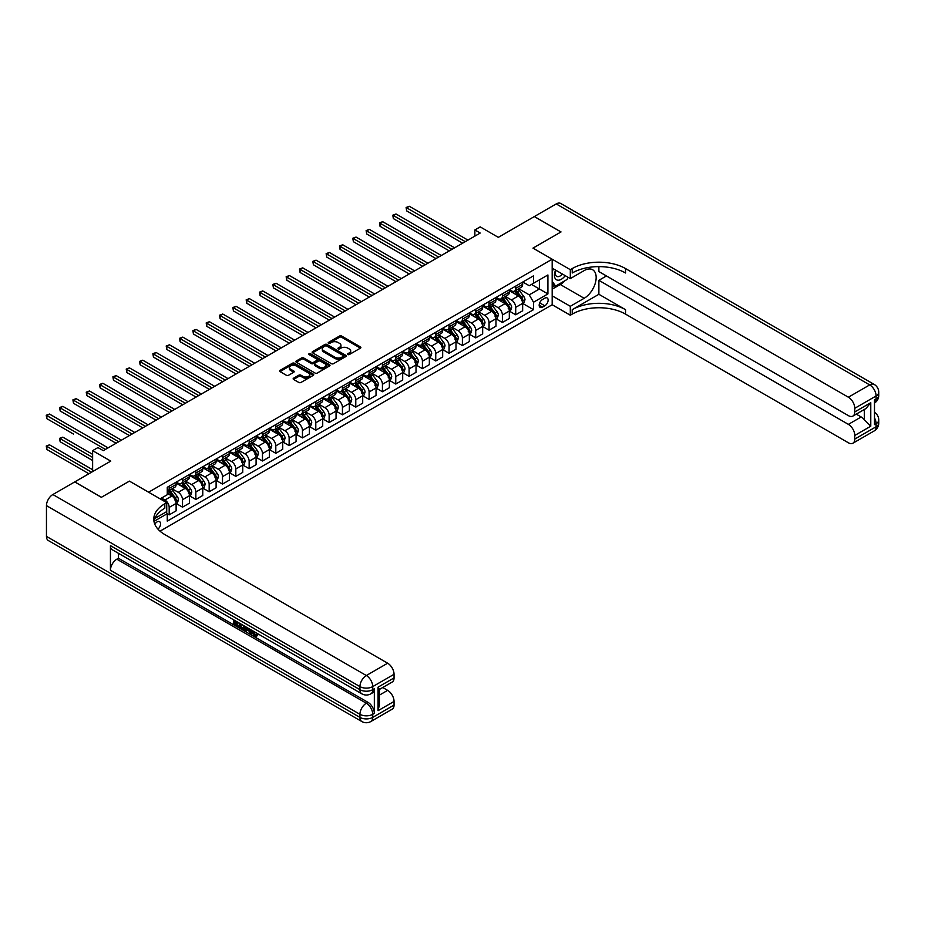 <?xml version="1.0" encoding="UTF-8"?>
<svg xmlns="http://www.w3.org/2000/svg" width="925" height="925" viewBox="0 0 925 925"><rect width="100%" height="100%" fill="white"/><g stroke="black" fill="none" stroke-linecap="round" stroke-linejoin="round"><path stroke-width="1.39" d="M347.869 354.541A1.041 0.601 0 0 0 349.326 354.541L360.449 348.124A1.48 0.856 0 0 0 360.889 347.522A1.48 0.856 0 0 0 360.449 346.921L341.614 336.041A1.48 0.856 0 0 0 339.521 336.041L328.398 342.458A1.041 0.601 0 0 0 329.867 343.302L331.3 342.47A4.741 2.729 0 0 1 337.995 342.47L339.567 343.383A4.741 2.729 0 0 1 340.955 345.314A4.741 2.729 0 0 1 339.567 347.245L338.134 348.078A1.041 0.601 0 0 0 339.591 348.922L341.036 348.089A4.741 2.729 0 0 1 347.731 348.089L349.303 349.002A4.741 2.729 0 0 1 350.691 350.933A4.741 2.729 0 0 1 349.303 352.864L347.869 353.697A1.041 0.601 0 0 0 347.869 354.541L347.869 353.697M157.978 529.146A4.822 2.787 120 0 0 160.43 524.961A4.822 2.787 120 0 0 159.551 521.631A4.822 2.787 120 0 0 157.134 521.873A4.822 2.787 120 0 0 154.822 524.255M293.572 378.209A1.48 0.856 0 0 0 293.144 378.822A1.48 0.856 0 0 0 293.572 379.423L298.856 382.476A1.48 0.856 0 0 0 300.949 382.476L313.297 375.342A1.48 0.856 0 0 0 313.737 374.741A1.48 0.856 0 0 0 313.297 374.139L294.462 363.259A1.48 0.856 0 0 0 292.369 363.259L280.021 370.393A1.48 0.856 0 0 0 279.581 370.994A1.48 0.856 0 0 0 280.021 371.596L286.403 375.284A1.48 0.856 0 0 0 288.496 375.284L293.78 372.232A1.48 0.856 0 0 0 294.219 371.63A1.48 0.856 0 0 0 293.78 371.029L290.612 369.202A3.954 2.289 0 0 1 289.456 367.583A3.954 2.289 0 0 1 291.895 365.467A3.954 2.289 0 0 1 296.22 365.965L308.615 373.122A3.954 2.289 0 0 1 309.783 374.741A3.954 2.289 0 0 1 307.331 376.857A3.954 2.289 0 0 1 303.018 376.359L300.949 375.168A1.48 0.856 0 0 0 298.856 375.168L293.572 378.209L293.572 379.423L298.856 376.394L298.856 375.168M598.88 266.62L598.88 271.58L848.375 415.626A9.042 5.226 -120 0 0 852.896 416.077L865.985 408.515L870.772 402.699L870.772 426.217L854.781 435.444L854.781 439.074L876.102 426.76L876.102 423.685L874.495 424.61L874.495 399.982L876.102 399.068L876.102 395.981L854.781 408.295A9.042 5.226 -120 0 0 848.375 397.218L869.708 384.904L556.226 203.928L534.373 216.542L561.024 231.932L532.985 248.12L560.978 231.967L534.315 216.577L498.332 237.355L480.202 226.879L474.872 229.967L480.202 233.042L103.288 450.648L97.957 447.573L92.627 450.648L92.627 471.577M46.458 536.396L359.941 717.384A9.042 5.226 120 0 0 361.814 721.523L48.343 540.547A9.042 5.226 -60 0 1 46.458 536.396L46.458 505.617A9.042 5.226 -60 0 1 52.864 494.54L74.717 481.925L101.38 497.315L129.419 481.116L101.426 497.28L74.775 481.89L110.757 461.113L92.627 450.648M154.833 518.462L166.731 511.594L166.731 502.668L129.419 481.116L148.613 492.204L552.179 259.208L552.179 304.753L570.309 315.217L572.228 314.118A37.694 21.761 180 0 1 625.531 314.118L848.375 442.774A9.042 5.226 -120 0 0 852.896 443.214A9.042 5.226 -120 0 0 854.781 439.074M572.228 268.562A37.694 21.761 180 0 1 625.531 268.562L625.531 272.991A37.694 21.761 180 0 0 572.228 272.991L572.228 268.562L570.309 269.672L532.985 248.12L552.179 259.208M331.404 363.687A1.48 0.856 0 0 0 333.497 363.687L345.846 356.553A1.48 0.856 0 0 0 346.285 355.952A1.48 0.856 0 0 0 345.846 355.35L327.011 344.47A1.48 0.856 0 0 0 324.918 344.47L312.569 351.604A1.48 0.856 0 0 0 312.13 352.205A1.48 0.856 0 0 0 312.569 352.807L331.404 363.687M309.366 354.772A1.041 0.601 0 0 1 310.418 354.911L310.418 353.685L329.578 364.739A1.48 0.856 0 0 1 330.005 365.34A1.48 0.856 0 0 1 329.578 365.953L317.229 373.076A1.48 0.856 0 0 1 315.136 373.076L296.289 362.207L301.585 359.178L301.585 357.94L296.289 360.993A1.48 0.856 0 0 0 295.861 361.594A1.48 0.856 0 0 0 296.289 362.207L296.289 360.993M301.585 359.178A1.48 0.856 0 0 1 303.678 359.178L303.678 357.94A1.48 0.856 0 0 0 301.585 357.94M303.678 357.94L311.309 362.357A1.48 0.856 0 0 0 313.402 362.357L316.917 360.334A1.48 0.856 0 0 0 317.344 359.721A1.48 0.856 0 0 0 316.917 359.12L308.962 354.529A1.041 0.601 0 0 1 310.418 353.685M544.825 298.174L542.478 299.527A4.671 2.694 120 0 0 539.425 303.643A4.671 2.694 120 0 0 540.142 307.389A4.671 2.694 120 0 0 542.478 307.158L544.825 305.805A4.671 2.694 120 0 0 547.877 301.689A4.671 2.694 120 0 0 547.161 297.942A4.671 2.694 120 0 0 544.825 298.174M160.025 531.17L552.179 304.753M522.798 282.009L529.25 285.733L533.517 283.27L533.517 275.823L167.263 487.278L167.263 494.725L160.129 498.853M533.517 283.27L547.912 274.956L547.912 293.919L533.517 302.232L529.25 294.844L518.648 288.727M522.798 303.493L533.517 309.678L533.517 302.232M533.517 309.678L167.263 521.133L167.263 513.687L153.978 521.365A37.694 21.761 0 0 1 164.812 508.207L164.812 503.778A37.694 21.761 0 0 0 153.77 519.168A37.694 21.761 0 0 0 164.812 534.558L387.656 663.213A9.042 5.226 60 0 1 394.05 674.29L372.729 686.604L372.729 689.68L374.336 688.755A9.042 5.226 60 0 1 372.451 692.894L370.856 693.819A9.042 5.226 -120 0 0 372.729 689.68A9.042 5.226 0 0 1 359.941 689.68L359.941 686.604L46.458 505.617M474.872 229.967L474.872 236.118M531.493 284.438L539.379 288.993L539.379 279.882L547.912 274.956M529.25 294.844L539.379 288.993L547.912 293.919M167.263 513.745L169.183 514.855L169.183 507.409A6.036 3.48 -120 0 0 164.927 500.02L161.505 498.055M169.183 514.855L176.12 510.854L176.12 503.408A6.036 3.48 -120 0 0 171.853 496.02L167.263 493.372M176.282 503.558L182.514 507.166L182.514 499.708A6.036 3.48 -120 0 0 178.248 492.32L172.131 488.793M182.514 507.166L189.44 503.165L189.44 495.708A6.036 3.48 -120 0 0 185.185 488.319L176.12 483.093M189.602 495.869L195.846 499.465L195.846 492.019A6.036 3.48 -120 0 0 191.579 484.631L185.451 481.092M195.846 499.465L202.772 495.465L202.772 488.018A6.036 3.48 -120 0 0 198.505 480.63L189.44 475.392M202.933 488.169L209.166 491.776L209.166 484.318A6.036 3.48 -120 0 0 204.911 476.93L198.782 473.403M209.166 491.776L216.103 487.776L216.103 480.318A6.036 3.48 -120 0 0 211.837 472.929L202.772 467.703M216.265 480.48L222.497 484.076L222.497 476.629A6.036 3.48 -120 0 0 218.231 469.241L212.114 465.703M222.497 484.076L229.435 480.075L229.435 472.629A6.036 3.48 -120 0 0 225.168 465.24L216.103 460.002M229.585 472.779L235.829 476.387L235.829 468.929A6.036 3.48 -120 0 0 231.562 461.54L225.434 458.014M235.829 476.387L242.755 472.386L242.755 464.928A6.036 3.48 -120 0 0 238.488 457.54L229.435 452.313M242.917 465.09L249.149 468.686L249.149 461.24A6.036 3.48 -120 0 0 244.894 453.851L238.766 450.313M249.149 468.686L256.086 464.685L256.086 457.239A6.036 3.48 -120 0 0 251.82 449.851L242.755 444.613M256.248 457.389L262.48 460.997L262.48 453.539A6.036 3.48 -120 0 0 258.214 446.151L252.097 442.624M262.48 460.997L269.418 456.996L269.418 449.538A6.036 3.48 -120 0 0 265.151 442.15L256.086 436.924M269.568 449.7L275.812 453.296L275.812 445.85A6.036 3.48 -120 0 0 271.545 438.462L265.417 434.923M275.812 453.296L282.738 449.296L282.738 441.849A6.036 3.48 -120 0 0 278.471 434.461L269.418 429.223M282.9 442L289.143 445.607L289.143 438.149A6.036 3.48 -120 0 0 284.877 430.761L278.749 427.234M289.143 445.607L296.069 441.607L296.069 434.149A6.036 3.48 -120 0 0 291.803 426.76L282.738 421.534M296.231 434.311L302.463 437.907L302.463 430.46A6.036 3.48 -120 0 0 298.197 423.072L292.08 419.534M302.463 437.907L309.401 433.906L309.401 426.46A6.036 3.48 -120 0 0 305.134 419.071L296.069 413.833M309.551 426.61L315.795 430.217L315.795 422.76A6.036 3.48 -120 0 0 311.528 415.383L305.4 411.845M315.795 430.217L322.721 426.217L322.721 418.759A6.036 3.48 -120 0 0 318.454 411.371L309.401 406.144M322.883 418.921L329.127 422.517L329.127 415.071A6.036 3.48 -120 0 0 324.86 407.682L318.732 404.144M329.127 422.517L336.053 418.516L336.053 411.07A6.036 3.48 -120 0 0 331.786 403.682L322.721 398.444M336.214 411.22L342.447 414.828L342.447 407.37A6.036 3.48 -120 0 0 338.18 399.993L332.063 396.455M342.447 414.828L349.384 410.827L349.384 403.369A6.036 3.48 -120 0 0 345.118 395.981L336.053 390.755M349.546 403.531L355.778 407.127L355.778 399.681A6.036 3.48 -120 0 0 351.512 392.292L345.383 388.754M355.778 407.127L362.704 403.127L362.704 395.68A6.036 3.48 -120 0 0 358.449 388.292L349.384 383.054M362.866 395.831L369.11 399.438L369.11 391.98A6.036 3.48 -120 0 0 364.843 384.603L358.715 381.065M369.11 399.438L376.036 395.438L376.036 387.98A6.036 3.48 -120 0 0 371.769 380.591L362.704 375.365M376.197 388.142L382.43 391.738L382.43 384.291A6.036 3.48 -120 0 0 378.163 376.903L372.047 373.365M382.43 391.738L389.367 387.737L389.367 380.291A6.036 3.48 -120 0 0 385.101 372.902L376.036 367.664M389.529 380.441L395.761 384.048L395.761 376.591A6.036 3.48 -120 0 0 391.495 369.214L385.378 365.676M395.761 384.048L402.687 380.048L402.687 372.59A6.036 3.48 -120 0 0 398.432 365.202L389.367 359.975M402.849 372.752L409.093 376.348L409.093 368.902A6.036 3.48 -120 0 0 404.826 361.513L398.698 357.975M409.093 376.348L416.019 372.347L416.019 364.901A6.036 3.48 -120 0 0 411.752 357.512L402.687 352.275M416.181 365.051L422.413 368.659L422.413 361.201A6.036 3.48 -120 0 0 418.158 353.824L412.03 350.286M422.413 368.659L429.35 364.658L429.35 357.2A6.036 3.48 -120 0 0 425.084 349.812L416.019 344.586M429.512 357.362L435.744 360.958L435.744 353.512A6.036 3.48 -120 0 0 431.478 346.123L425.361 342.585M435.744 360.958L442.67 356.958L442.67 349.511A6.036 3.48 -120 0 0 438.415 342.123L429.35 336.885M442.832 349.662L449.076 353.269L449.076 345.811A6.036 3.48 -120 0 0 444.809 338.434L438.681 334.896M449.076 353.269L456.002 349.268L456.002 341.811A6.036 3.48 -120 0 0 451.735 334.422L442.67 329.196M456.164 341.972L462.396 345.568L462.396 338.122A6.036 3.48 -120 0 0 458.141 330.734L452.013 327.196M462.396 345.568L469.333 341.568L469.333 334.122A6.036 3.48 -120 0 0 465.067 326.733L456.002 321.495M469.495 334.272L475.728 337.879L475.728 330.422A6.036 3.48 -120 0 0 471.461 323.045L465.344 319.507M475.728 337.879L482.665 333.879L482.665 326.421A6.036 3.48 -120 0 0 478.398 319.033L469.333 313.806M482.815 326.583L489.059 330.179L489.059 322.733A6.036 3.48 -120 0 0 484.792 315.344L478.664 311.806M489.059 330.179L495.985 326.178L495.985 318.732A6.036 3.48 -120 0 0 491.718 311.343L482.665 306.106M496.147 318.882L502.391 322.49L502.391 315.032A6.036 3.48 -120 0 0 498.124 307.655L491.996 304.117M502.391 322.49L509.317 318.489L509.317 311.031A6.036 3.48 -120 0 0 505.05 303.643L495.985 298.417M509.478 311.193L515.711 314.789L515.711 307.343A6.036 3.48 -120 0 0 511.444 299.954L505.328 296.416M515.711 314.789L522.648 310.788L522.648 303.342A6.036 3.48 -120 0 0 518.382 295.954L509.317 290.716M509.478 289.71L511.444 290.843A6.036 3.48 -120 0 0 514.462 291.144A6.036 3.48 -120 0 0 515.711 288.38L515.711 286.103M496.147 297.399L498.124 298.544A6.036 3.48 -120 0 0 501.13 298.833A6.036 3.48 -120 0 0 502.391 296.081L502.391 293.803M482.815 305.1L484.792 306.233A6.036 3.48 -120 0 0 487.81 306.533A6.036 3.48 -120 0 0 489.059 303.77L489.059 301.492M469.495 312.789L471.461 313.933A6.036 3.48 -120 0 0 474.479 314.222A6.036 3.48 -120 0 0 475.728 311.471L475.728 309.193M456.164 320.489L458.141 321.623A6.036 3.48 -120 0 0 461.147 321.923A6.036 3.48 -120 0 0 462.396 319.16L462.396 316.882M442.832 328.178L444.809 329.323A6.036 3.48 -120 0 0 447.827 329.612A6.036 3.48 -120 0 0 449.076 326.86L449.076 324.583M429.512 335.879L431.478 337.012A6.036 3.48 -120 0 0 434.496 337.313A6.036 3.48 -120 0 0 435.744 334.549L435.744 332.272M416.181 343.568L418.158 344.713A6.036 3.48 -120 0 0 421.164 345.002A6.036 3.48 -120 0 0 422.413 342.25L422.413 339.972M402.849 351.269L404.826 352.402A6.036 3.48 -120 0 0 407.844 352.703A6.036 3.48 -120 0 0 409.093 349.939L409.093 347.661M389.529 358.958L391.495 360.103A6.036 3.48 -120 0 0 394.512 360.392A6.036 3.48 -120 0 0 395.761 357.64L395.761 355.362M376.197 366.658L378.163 367.792A6.036 3.48 -120 0 0 381.181 368.092A6.036 3.48 -120 0 0 382.43 365.329L382.43 363.051M362.866 374.347L364.843 375.492A6.036 3.48 -120 0 0 367.861 375.781A6.036 3.48 -120 0 0 369.11 373.029L369.11 370.752M349.546 382.048L351.512 383.181A6.036 3.48 -120 0 0 354.529 383.482A6.036 3.48 -120 0 0 355.778 380.718L355.778 378.441M336.214 389.737L338.18 390.882A6.036 3.48 -120 0 0 341.198 391.171A6.036 3.48 -120 0 0 342.447 388.419L342.447 386.141M322.883 397.438L324.86 398.571A6.036 3.48 -120 0 0 327.878 398.872A6.036 3.48 -120 0 0 329.127 396.108L329.127 393.83M309.551 405.127L311.528 406.272A6.036 3.48 -120 0 0 314.546 406.561A6.036 3.48 -120 0 0 315.795 403.809L315.795 401.531M296.231 412.828L298.197 413.961A6.036 3.48 -120 0 0 301.215 414.261A6.036 3.48 -120 0 0 302.463 411.498L302.463 409.22M282.9 420.517L284.877 421.661A6.036 3.48 -120 0 0 287.895 421.95A6.036 3.48 -120 0 0 289.143 419.198L289.143 416.921M269.568 428.217L271.545 429.35A6.036 3.48 -120 0 0 274.563 429.651A6.036 3.48 -120 0 0 275.812 426.887L275.812 424.61M256.248 435.906L258.214 437.051A6.036 3.48 -120 0 0 261.232 437.34A6.036 3.48 -120 0 0 262.48 434.588L262.48 432.31M242.917 443.607L244.894 444.74A6.036 3.48 -120 0 0 247.9 445.041A6.036 3.48 -120 0 0 249.149 442.277L249.149 439.999M229.585 451.296L231.562 452.441A6.036 3.48 -120 0 0 234.58 452.73A6.036 3.48 -120 0 0 235.829 449.978L235.829 447.7M216.265 458.997L218.231 460.13A6.036 3.48 -120 0 0 221.248 460.43A6.036 3.48 -120 0 0 222.497 457.667L222.497 455.389M202.933 466.686L204.911 467.83A6.036 3.48 -120 0 0 207.917 468.119A6.036 3.48 -120 0 0 209.166 465.368L209.166 463.09M189.602 474.386L191.579 475.519A6.036 3.48 -120 0 0 194.597 475.82A6.036 3.48 -120 0 0 195.846 473.057L195.846 470.779M176.282 482.075L178.248 483.22A6.036 3.48 -120 0 0 181.265 483.509A6.036 3.48 -120 0 0 182.514 480.757L182.514 478.479M514.462 291.144L521.399 287.143A6.036 3.48 -120 0 0 522.648 284.38L522.648 282.102M501.13 298.833L508.068 294.832A6.036 3.48 -120 0 0 509.317 292.08L509.317 289.803M487.81 306.533L494.736 302.533A6.036 3.48 -120 0 0 495.985 299.769L495.985 297.492M474.479 314.222L481.416 310.222A6.036 3.48 -120 0 0 482.665 307.47L482.665 305.192M461.147 321.923L468.085 317.922A6.036 3.48 -120 0 0 469.333 315.159L469.333 312.881M447.827 329.612L454.753 325.612A6.036 3.48 -120 0 0 456.002 322.86L456.002 320.582M434.496 337.313L441.422 333.312A6.036 3.48 -120 0 0 442.67 330.549L442.67 328.271M421.164 345.002L428.102 341.001A6.036 3.48 -120 0 0 429.35 338.249L429.35 335.972M407.844 352.703L414.77 348.702A6.036 3.48 -120 0 0 416.019 345.938L416.019 343.661M394.512 360.392L401.438 356.391A6.036 3.48 -120 0 0 402.687 353.639L402.687 351.361M381.181 368.092L388.118 364.092A6.036 3.48 -120 0 0 389.367 361.328L389.367 359.05M367.861 375.781L374.787 371.781A6.036 3.48 -120 0 0 376.036 369.029L376.036 366.751M354.529 383.482L361.455 379.481A6.036 3.48 -120 0 0 362.704 376.718L362.704 374.44M341.198 391.171L348.135 387.17A6.036 3.48 -120 0 0 349.384 384.418L349.384 382.141M327.878 398.872L334.804 394.871A6.036 3.48 -120 0 0 336.053 392.108L336.053 389.83M314.546 406.561L321.472 402.56A6.036 3.48 -120 0 0 322.721 399.808L322.721 397.53M301.215 414.261L308.152 410.261A6.036 3.48 -120 0 0 309.401 407.497L309.401 405.219M287.895 421.95L294.821 417.95A6.036 3.48 -120 0 0 296.069 415.198L296.069 412.92M274.563 429.651L281.489 425.65A6.036 3.48 -120 0 0 282.738 422.887L282.738 420.609M261.232 437.34L268.169 433.339A6.036 3.48 -120 0 0 269.418 430.587L269.418 428.31M247.9 445.041L254.838 441.04A6.036 3.48 -120 0 0 256.086 438.277L256.086 435.999M234.58 452.73L241.506 448.729A6.036 3.48 -120 0 0 242.755 445.977L242.755 443.699M221.248 460.43L228.174 456.43A6.036 3.48 -120 0 0 229.435 453.666L229.435 451.388M207.917 468.119L214.854 464.119A6.036 3.48 -120 0 0 216.103 461.355L216.103 459.078M194.597 475.82L201.523 471.819A6.036 3.48 -120 0 0 202.772 469.056L202.772 466.778M181.265 483.509L188.191 479.508A6.036 3.48 -120 0 0 189.44 476.745L189.44 474.467M167.263 491.453A6.036 3.48 -120 0 0 167.934 491.21L174.871 487.209A6.036 3.48 -120 0 0 176.12 484.446L176.12 482.168M167.934 491.21A6.036 3.48 -120 0 0 169.183 488.446L169.183 486.168M166.222 511.883L167.263 513.687M348.274 354.691L349.303 354.102A4.741 2.729 0 0 0 350.691 352.171L350.691 350.933M340.955 345.314L340.955 346.54A4.741 2.729 0 0 1 339.567 348.482L338.55 349.072M360.426 348.135L341.614 337.267A1.48 0.856 0 0 0 339.521 337.267L328.814 343.453M345.834 356.564L327.011 345.696A1.48 0.856 0 0 0 324.918 345.696L312.592 352.818L312.569 351.604M343.233 356.368A1.041 0.601 0 0 0 343.233 355.524L326.698 345.985A1.041 0.601 0 0 0 325.23 345.985L323.715 346.852A4.741 2.729 0 0 0 322.328 348.794A4.741 2.729 0 0 0 323.715 350.725L335.012 357.247A4.741 2.729 0 0 0 341.718 357.247L343.233 356.368L343.233 357.605A1.041 0.601 0 0 0 343.533 357.177L343.533 355.952M322.328 348.794L322.328 350.02A4.741 2.729 0 0 0 323.715 351.951L323.715 350.725M343.233 357.605L341.718 358.484A4.741 2.729 0 0 1 335.012 358.484L323.715 351.951M303.678 359.178L311.309 363.583A1.48 0.856 0 0 0 313.402 363.583L316.917 361.559A1.48 0.856 0 0 0 317.344 360.958L317.344 359.721M310.418 354.911L329.554 365.965M319.241 366.936A3.954 2.289 0 0 0 323.553 367.422A3.954 2.289 0 0 0 326.005 365.317A3.954 2.289 0 0 0 324.837 363.698L320.466 361.178A1.48 0.856 0 0 0 318.373 361.178L314.87 363.201A1.48 0.856 0 0 0 314.442 363.803A1.48 0.856 0 0 0 314.87 364.404L319.241 366.936L319.241 368.162A3.954 2.289 0 0 0 323.553 368.659A3.954 2.289 0 0 0 326.005 366.543L326.005 365.317M314.442 363.803L314.442 365.04A1.48 0.856 0 0 0 314.87 365.641L314.87 364.404M319.241 368.162L314.87 365.641M309.783 374.741L309.783 375.966A3.954 2.289 0 0 1 307.331 378.082A3.954 2.289 0 0 1 303.018 377.585L300.949 376.394A1.48 0.856 0 0 0 298.856 376.394M289.456 367.583L289.456 368.809A3.954 2.289 0 0 0 290.612 370.428L290.612 369.202M293.757 372.243L290.612 370.428M313.286 375.353L294.462 364.496A1.48 0.856 0 0 0 292.369 364.496L280.044 371.607L280.021 370.393M522.648 303.585L523.92 302.845L524.984 299.769A4.001 2.312 -120 0 0 523.712 296.37L519.353 290.554A11.539 6.66 -120 0 0 518.104 289.039M513.768 293.294A11.539 6.66 -120 0 0 511.409 290.82M521.55 300.683L522.833 299.943A4.001 2.312 -120 0 0 521.688 297.538L517.329 291.722A11.539 6.66 -120 0 0 516.069 290.219M514.994 290.832A9.574 5.527 60 0 1 516.566 292.624L520.255 297.538M406.688 241.691L435.953 258.584L380.036 226.301L380.036 223.226L382.696 221.688L441.294 255.508M514.797 290.947A11.539 6.66 60 0 1 516.046 292.462L518.948 296.324M465.275 241.656L406.688 207.836L409.359 206.298L467.946 240.118M462.616 243.194L406.688 210.912L406.11 207.489L409.359 206.298M406.688 210.912L406.11 207.489M509.317 311.286L510.6 310.546L511.664 307.47A4.001 2.312 -120 0 0 510.38 304.059L506.033 298.243A11.539 6.66 -120 0 0 504.772 296.74M500.437 300.983A11.539 6.66 -120 0 0 498.078 298.509M508.23 308.372L509.502 307.632A4.001 2.312 -120 0 0 508.357 305.227L503.998 299.411A11.539 6.66 -120 0 0 502.749 297.908M501.674 298.532A9.574 5.527 60 0 1 503.246 300.313L506.935 305.238M393.368 249.38L422.632 266.284L366.705 233.99L366.705 230.915L369.376 229.377L427.963 263.209M501.466 298.648A11.539 6.66 60 0 1 502.726 300.151L505.617 304.024M495.985 318.975L497.268 318.235L498.332 315.159A4.001 2.312 -120 0 0 497.06 311.76L492.701 305.944A11.539 6.66 -120 0 0 491.441 304.429M487.105 308.684A11.539 6.66 -120 0 0 484.746 306.21M494.898 316.072L496.17 315.333A4.001 2.312 -120 0 0 495.037 312.928L490.678 307.112A11.539 6.66 -120 0 0 489.417 305.608M488.342 306.221A9.574 5.527 60 0 1 489.915 308.013L493.603 312.928M380.036 257.081L409.301 273.973L353.373 241.691L353.373 238.615L356.044 237.077L414.631 270.898M488.134 306.337A11.539 6.66 60 0 1 489.394 307.852L492.297 311.713M482.665 326.675L483.937 325.935L485.001 322.86A4.001 2.312 -120 0 0 483.729 319.449L479.37 313.633A11.539 6.66 -120 0 0 478.109 312.13M473.785 316.373A11.539 6.66 -120 0 0 471.415 313.899M481.567 323.762L482.85 323.022A4.001 2.312 -120 0 0 481.705 320.617L477.346 314.801A11.539 6.66 -120 0 0 476.086 313.297M475.011 313.922A9.574 5.527 60 0 1 476.583 315.703L480.272 320.628M366.705 264.77L395.969 281.674L340.053 249.38L340.053 246.304L342.712 244.767L401.311 278.598M474.814 314.038A11.539 6.66 60 0 1 476.063 315.541L478.965 319.414M451.955 249.357L393.368 215.525L396.027 213.987L454.614 247.819M449.284 250.895L393.368 218.601L392.778 215.19L396.027 213.987M393.368 218.601L392.778 215.19M438.623 257.046L379.447 222.879L382.696 221.688M380.036 226.301L379.447 222.879M425.292 264.747L366.115 230.579L369.376 229.377M366.705 233.99L366.115 230.579M469.333 334.364L470.617 333.624L471.681 330.549A4.001 2.312 -120 0 0 470.397 327.149L466.05 321.333A11.539 6.66 -120 0 0 464.789 319.819M460.453 324.074A11.539 6.66 -120 0 0 458.095 321.599M468.235 331.462L469.518 330.722A4.001 2.312 -120 0 0 468.374 328.317L464.015 322.501A11.539 6.66 -120 0 0 462.766 320.998M461.691 321.611A9.574 5.527 60 0 1 463.263 323.403L466.952 328.317M353.373 272.47L382.649 289.363L326.722 257.081L326.722 254.005L329.392 252.467L387.98 286.287M461.483 321.727A11.539 6.66 60 0 1 462.743 323.241L465.633 327.103M411.972 272.436L352.795 238.268L356.044 237.077M353.373 241.691L352.795 238.268M555.601 270.112A9.805 5.654 120 0 0 556.283 279.651A9.805 5.654 120 0 0 564.817 276.193A9.805 5.654 120 0 0 565.221 275.662M552.179 271.881L553.37 268.817M567.962 277.246L567.106 279.454L555.59 286.103L552.179 281.246M552.179 284.137L555.59 286.103M555.925 270.297A6.706 3.873 120 0 0 556.734 276.355A6.706 3.873 120 0 0 562.377 274.02M552.179 295.827L570.309 306.291L584.161 298.289A16.962 9.793 120 0 0 595.249 283.339A16.962 9.793 120 0 0 592.647 269.753A16.962 9.793 120 0 0 584.161 270.586L570.309 278.598L570.309 269.672M570.309 306.291L570.309 315.217M598.88 294.289L572.228 309.678A37.694 21.761 180 0 1 625.531 309.678L598.88 294.289L598.88 280.321L606.453 275.951M854.781 435.444A9.042 5.226 -120 0 0 848.375 424.367L861.175 416.978A9.042 5.226 60 0 1 864.366 419.811L864.366 409.451M598.88 280.321L848.375 424.367M556.226 203.928A9.042 5.226 -60 0 1 560.758 203.477L874.229 384.453A9.042 5.226 120 0 0 869.708 384.904A9.042 5.226 60 0 1 876.102 395.981A9.042 5.226 180 0 0 878.75 392.292A9.042 9.042 0 0 0 874.229 384.453M552.179 268.134L570.309 278.598M852.896 416.077A9.042 5.226 -120 0 0 854.781 411.926L870.772 402.699M854.781 408.295L854.781 411.926M625.531 268.562L848.375 397.218M856.249 414.134L861.175 416.978M870.772 426.217L864.366 419.811M564.978 280.68A16.962 9.793 -60 0 1 560.284 284.507L552.179 289.178M552.179 287.213L554.85 285.675M252.294 630.596L252.213 631.497L253.034 631.023L255.786 635.394M252.213 631.497L254.19 635.625L256.838 634.319L257.74 635.082L256.144 636.77L254.282 636.527L251.38 630.064M247.079 630.006L245.819 631.555L244.859 631L246.478 627.231M250.536 629.578L251.808 634.03L250.952 634.515L250.004 633.972L249.276 631.278L246.547 629.694L245.819 631.555M235.181 622.005L235.181 623.577L238.962 625.751L238.962 626.607L238.107 627.104L233.435 624.398L233.435 619.704M238.546 622.664L237.702 623.45L234.337 621.507L234.337 624.074L235.181 623.577M110.433 545.634L359.941 689.68A9.042 5.226 120 0 0 361.814 693.819L112.307 549.774A9.042 5.226 -60 0 1 110.433 545.634L110.433 570.262A9.042 5.226 -60 0 1 116.839 559.174L118.435 558.249L367.93 702.306A9.042 5.226 60 0 1 374.336 713.383L374.336 688.755M118.435 558.249L118.435 553.312M244.524 626.109L244.582 627.104L245.426 626.63L244.558 629.058L241.633 629.139L239.332 627.809L239.332 623.115M166.731 502.668L164.812 503.778M378.059 687.159L379.389 689.16L379.389 704.977L378.059 710.678L378.059 687.159L394.05 677.921L394.05 674.29M394.05 677.921A9.042 5.226 60 0 1 392.177 682.06L379.389 689.449M382.742 687.518L387.656 690.362A9.042 5.226 60 0 1 394.05 701.439L378.059 710.678M374.336 713.383L372.729 714.308L372.729 717.384L394.05 705.07L394.05 701.439M394.05 705.07A9.042 5.226 60 0 1 392.177 709.209L370.856 721.523A9.042 5.226 -120 0 0 372.729 717.384A9.042 5.226 0 0 1 359.941 717.384L359.941 714.308L110.433 570.262M234.337 624.074L238.107 626.248L238.962 625.751M238.107 626.248L238.107 627.104M234.337 620.224L238.072 622.386M237.702 622.606L237.702 623.45M244.582 627.104L243.703 629.555M240.234 623.635L240.234 627.474L241.552 628.237L243.067 628.595L243.622 625.589M241.09 624.132L241.09 626.988L243.923 628.098M240.234 627.474L241.09 626.988M241.552 628.237L242.408 627.751M249.345 628.884L250.952 634.515M247.322 627.728L246.813 629L248.998 630.26L248.501 628.399M247.854 628.029L248.686 629.093M246.813 629L247.669 628.514M254.19 635.625L255.046 635.14M255.439 635.787L255.982 634.816L256.884 635.579L257.74 635.082M256.884 635.579L256.144 636.77M456.002 342.065L457.285 341.325L458.349 338.249A4.001 2.312 -120 0 0 457.077 334.838L452.718 329.022A11.539 6.66 -120 0 0 451.458 327.519M447.122 331.763A11.539 6.66 -120 0 0 444.763 329.288M454.915 339.151L456.187 338.411A4.001 2.312 -120 0 0 455.054 336.006L450.695 330.19A11.539 6.66 -120 0 0 449.434 328.687M448.359 329.312A9.574 5.527 60 0 1 449.932 331.092L453.62 336.018M340.053 280.159L369.318 297.064L313.39 264.77L313.39 261.694L316.061 260.156L374.648 293.988M448.151 329.427A11.539 6.66 60 0 1 449.411 330.93L452.313 334.804M398.64 280.136L339.463 245.969L342.712 244.767M340.053 249.38L339.463 245.969M442.67 349.754L443.954 349.014L445.017 345.938A4.001 2.312 -120 0 0 443.746 342.539L439.387 336.723A11.539 6.66 -120 0 0 438.126 335.208M433.802 339.463A11.539 6.66 -120 0 0 431.432 336.989M441.583 346.852L442.867 346.112A4.001 2.312 -120 0 0 441.722 343.707L437.363 337.891A11.539 6.66 -120 0 0 436.103 336.388M435.028 337.001A9.574 5.527 60 0 1 436.6 338.793L440.288 343.707M326.722 287.86L355.986 304.753L300.07 272.47L300.07 269.395L302.729 267.857L361.317 301.677M434.831 337.116A11.539 6.66 60 0 1 436.08 338.631L438.982 342.493M385.309 287.825L326.132 253.658L329.392 252.467M326.722 257.081L326.132 253.658M429.35 357.455L430.622 356.715L431.697 353.639A4.001 2.312 -120 0 0 430.414 350.228L426.067 344.412A11.539 6.66 -120 0 0 424.806 342.909M420.47 347.153A11.539 6.66 -120 0 0 418.112 344.678M428.252 354.541L429.535 353.801A4.001 2.312 -120 0 0 428.391 351.396L424.032 345.58A11.539 6.66 -120 0 0 422.771 344.077M421.708 344.701A9.574 5.527 60 0 1 423.28 346.482L426.957 351.408M313.39 295.549L342.666 312.453L286.738 280.159L286.738 277.084L289.409 275.546L347.997 309.378M421.499 344.817A11.539 6.66 60 0 1 422.76 346.32L425.65 350.193M371.989 295.526L312.812 261.359L316.061 260.156M313.39 264.77L312.812 261.359M416.019 365.144L417.302 364.404L418.366 361.328A4.001 2.312 -120 0 0 417.094 357.929L412.735 352.113A11.539 6.66 -120 0 0 411.475 350.598M407.139 354.853A11.539 6.66 -120 0 0 404.78 352.379M414.932 362.242L416.204 361.502A4.001 2.312 -120 0 0 415.059 359.097L410.712 353.281A11.539 6.66 -120 0 0 409.451 351.778M408.376 352.39A9.574 5.527 60 0 1 409.948 354.183L413.637 359.097M300.07 303.25L329.335 320.142L273.407 287.86L273.407 284.784L276.078 283.247L334.665 317.067M408.168 352.506A11.539 6.66 60 0 1 409.428 354.021L412.33 357.882M358.657 303.215L299.48 269.048L302.729 267.857M300.07 272.47L299.48 269.048M402.687 372.844L403.971 372.104L405.034 369.029A4.001 2.312 -120 0 0 403.762 365.618L399.403 359.802A11.539 6.66 -120 0 0 398.143 358.299M393.819 362.542A11.539 6.66 -120 0 0 391.448 360.068M401.6 369.931L402.884 369.191A4.001 2.312 -120 0 0 401.739 366.786L397.38 360.97A11.539 6.66 -120 0 0 396.12 359.467M395.044 360.091A9.574 5.527 60 0 1 396.617 361.872L400.305 366.797M286.738 310.939L316.003 327.843L260.087 295.549L260.087 292.473L262.746 290.936L321.333 324.767M394.836 360.207A11.539 6.66 60 0 1 396.097 361.71L398.999 365.583M345.326 310.916L286.149 276.748L289.409 275.546M286.738 280.159L286.149 276.748M389.367 380.533L390.639 379.793L391.714 376.718A4.001 2.312 -120 0 0 390.431 373.318L386.083 367.502A11.539 6.66 -120 0 0 384.823 365.988M380.487 370.243A11.539 6.66 -120 0 0 378.128 367.768M388.269 377.631L389.552 376.891A4.001 2.312 -120 0 0 388.408 374.486L384.048 368.67A11.539 6.66 -120 0 0 382.788 367.167M381.724 367.78A9.574 5.527 60 0 1 383.297 369.572L386.974 374.486M273.407 318.639L302.683 335.532L246.755 303.25L246.755 300.174L249.426 298.636L308.013 332.457M381.516 367.896A11.539 6.66 60 0 1 382.777 369.41L385.667 373.272M332.006 318.605L272.829 284.438L276.078 283.247M273.407 287.86L272.829 284.438M376.036 388.234L377.319 387.494L378.383 384.418A4.001 2.312 -120 0 0 377.111 381.007L372.752 375.192A11.539 6.66 -120 0 0 371.492 373.688M367.156 377.932A11.539 6.66 -120 0 0 364.797 375.458M374.949 385.32L376.221 384.58A4.001 2.312 -120 0 0 375.076 382.175L370.728 376.359A11.539 6.66 -120 0 0 369.468 374.856M368.393 375.481A9.574 5.527 60 0 1 369.965 377.261L373.654 382.187M260.087 326.328L289.352 343.233L233.424 310.939L233.424 307.863L236.095 306.325L294.682 340.157M368.185 375.596A11.539 6.66 60 0 1 369.445 377.099L372.336 380.973M318.674 326.305L259.497 292.138L262.746 290.936M260.087 295.549L259.497 292.138M362.704 395.923L363.988 395.183L365.051 392.108A4.001 2.312 -120 0 0 363.779 388.708L359.42 382.892A11.539 6.66 -120 0 0 358.16 381.377M353.836 385.632A11.539 6.66 -120 0 0 351.465 383.158M361.617 393.021L362.901 392.281A4.001 2.312 -120 0 0 361.756 389.876L357.397 384.06A11.539 6.66 -120 0 0 356.137 382.557M355.061 383.17A9.574 5.527 60 0 1 356.634 384.962L360.322 389.876M246.755 334.029L276.02 350.922L220.104 318.639L220.104 315.564L222.763 314.026L281.35 347.846M354.853 383.285A11.539 6.66 60 0 1 356.113 384.8L359.016 388.662M305.342 333.994L246.166 299.827L249.426 298.636M246.755 303.25L246.166 299.827M349.384 403.624L350.656 402.884L351.731 399.808A4.001 2.312 -120 0 0 350.448 396.397L346.089 390.581A11.539 6.66 -120 0 0 344.84 389.078M340.504 393.322A11.539 6.66 -120 0 0 338.145 390.847M348.286 400.71L349.569 399.97A4.001 2.312 -120 0 0 348.424 397.565L344.065 391.749A11.539 6.66 -120 0 0 342.805 390.246M341.741 390.87A9.574 5.527 60 0 1 343.302 392.651L346.991 397.577M233.424 341.718L262.7 358.623L206.772 326.328L206.772 323.253L209.432 321.715L268.03 355.547M341.533 390.986A11.539 6.66 60 0 1 342.793 392.489L345.684 396.363M292.022 341.695L232.846 307.528L236.095 306.325M233.424 310.939L232.846 307.528M336.053 411.313L337.336 410.573L338.4 407.497A4.001 2.312 -120 0 0 337.128 404.098L332.769 398.282A11.539 6.66 -120 0 0 331.508 396.767M327.172 401.022A11.539 6.66 -120 0 0 324.814 398.548M334.966 408.411L336.238 407.671A4.001 2.312 -120 0 0 335.093 405.266L330.745 399.45A11.539 6.66 -120 0 0 329.485 397.947M328.41 398.559A9.574 5.527 60 0 1 329.982 400.352L333.671 405.266M220.104 349.419L249.368 366.312L193.441 334.029L193.441 330.953L196.112 329.416L254.699 363.236M328.202 398.675A11.539 6.66 60 0 1 329.462 400.19L332.353 404.052M278.691 349.384L219.514 315.217L222.763 314.026M220.104 318.639L219.514 315.217M322.721 419.013L324.004 418.273L325.068 415.198A4.001 2.312 -120 0 0 323.796 411.787L319.437 405.971A11.539 6.66 -120 0 0 318.177 404.468M313.841 408.711A11.539 6.66 -120 0 0 311.482 406.237M321.634 416.1L322.917 415.36A4.001 2.312 -120 0 0 321.773 412.955L317.414 407.139A11.539 6.66 -120 0 0 316.153 405.636M315.078 406.26A9.574 5.527 60 0 1 316.651 408.041L320.339 412.966M206.772 357.108L236.037 374.012L180.121 341.718L180.121 338.642L182.78 337.105L241.367 370.937M314.87 406.376A11.539 6.66 60 0 1 316.13 407.879L319.033 411.752M265.359 357.085L206.183 322.917L209.432 321.715M206.772 326.328L206.183 322.917M309.401 426.703L310.673 425.962L311.737 422.887A4.001 2.312 -120 0 0 310.465 419.488L306.106 413.672A11.539 6.66 -120 0 0 304.857 412.157M300.521 416.412A11.539 6.66 -120 0 0 298.162 413.938M308.303 423.8L309.586 423.06A4.001 2.312 -120 0 0 308.441 420.655L304.082 414.839A11.539 6.66 -120 0 0 302.822 413.336M301.747 413.949A9.574 5.527 60 0 1 303.319 415.741L307.007 420.655M193.441 364.808L222.717 381.701L166.789 349.419L166.789 346.343L169.448 344.805L228.047 378.626M301.55 414.065A11.539 6.66 60 0 1 302.81 415.579L305.701 419.441M252.028 364.774L192.863 330.607L196.112 329.416M193.441 334.029L192.863 330.607M296.069 434.403L297.353 433.663L298.417 430.587A4.001 2.312 -120 0 0 297.133 427.177L292.786 421.361A11.539 6.66 -120 0 0 291.525 419.858M287.189 424.101A11.539 6.66 -120 0 0 284.831 421.627M294.983 431.489L296.254 430.749A4.001 2.312 -120 0 0 295.11 428.344L290.751 422.528A11.539 6.66 -120 0 0 289.502 421.025M288.427 421.65A9.574 5.527 60 0 1 289.999 423.43L293.688 428.356M180.121 372.498L209.385 389.402L153.458 357.108L153.458 354.032L156.128 352.494L214.716 386.326M288.218 421.765A11.539 6.66 60 0 1 289.479 423.268L292.369 427.142M238.708 372.474L179.531 338.307L182.78 337.105M180.121 341.718L179.531 338.307M282.738 442.092L284.021 441.352L285.085 438.277A4.001 2.312 -120 0 0 283.813 434.877L279.454 429.061A11.539 6.66 -120 0 0 278.194 427.547M273.858 431.802A11.539 6.66 -120 0 0 271.499 429.327M281.651 439.19L282.934 438.45A4.001 2.312 -120 0 0 281.79 436.045L277.431 430.229A11.539 6.66 -120 0 0 276.17 428.726M275.095 429.339A9.574 5.527 60 0 1 276.668 431.131L280.356 436.045M166.789 380.198L196.054 397.091L140.138 364.808L140.138 361.733L142.797 360.195L201.384 394.015M274.887 429.454A11.539 6.66 60 0 1 276.147 430.969L279.049 434.831M225.376 380.163L166.199 345.996L169.448 344.805M166.789 349.419L166.199 345.996M269.418 449.793L270.69 449.053L271.753 445.977A4.001 2.312 -120 0 0 270.482 442.566L266.123 436.75A11.539 6.66 -120 0 0 264.862 435.247M260.538 439.491A11.539 6.66 -120 0 0 258.179 437.016M268.319 446.879L269.603 446.139A4.001 2.312 -120 0 0 268.458 443.734L264.099 437.918A11.539 6.66 -120 0 0 262.839 436.415M261.763 437.039A9.574 5.527 60 0 1 263.336 438.82L267.024 443.746M153.458 387.887L182.722 404.792L126.806 372.498L126.806 369.422L129.465 367.884L188.064 401.716M261.567 437.155A11.539 6.66 60 0 1 262.816 438.658L265.718 442.532M212.045 387.864L152.868 353.697L156.128 352.494M153.458 357.108L152.868 353.697M256.086 457.482L257.37 456.742L258.433 453.666A4.001 2.312 -120 0 0 257.15 450.267L252.802 444.451A11.539 6.66 -120 0 0 251.542 442.936M247.206 447.191A11.539 6.66 -120 0 0 244.847 444.717M254.988 454.58L256.271 453.84A4.001 2.312 -120 0 0 255.127 451.435L250.767 445.619A11.539 6.66 -120 0 0 249.519 444.116M248.443 444.728A9.574 5.527 60 0 1 250.016 446.521L253.704 451.435M140.138 395.588L169.402 412.481L113.474 380.198L113.474 377.123L116.145 375.585L174.733 409.405M248.235 444.844A11.539 6.66 60 0 1 249.496 446.359L252.386 450.221M198.725 395.553L139.548 361.386L142.797 360.195M140.138 364.808L139.548 361.386M242.755 465.183L244.038 464.442L245.102 461.355A4.001 2.312 -120 0 0 243.83 457.956L239.471 452.14A11.539 6.66 -120 0 0 238.211 450.637M233.875 454.88A11.539 6.66 -120 0 0 231.516 452.406M241.668 462.269L242.94 461.529A4.001 2.312 -120 0 0 241.807 459.124L237.448 453.308A11.539 6.66 -120 0 0 236.187 451.805M235.112 452.429A9.574 5.527 60 0 1 236.684 454.21L240.373 459.135M126.806 403.277L156.071 420.181L100.143 387.887L100.143 384.812L102.814 383.274L161.401 417.106M234.904 452.545A11.539 6.66 60 0 1 236.164 454.048L239.066 457.921M185.393 403.254L126.216 369.087L129.465 367.884M126.806 372.498L126.216 369.087M229.435 472.872L230.707 472.132L231.77 469.056A4.001 2.312 -120 0 0 230.498 465.657L226.139 459.841A11.539 6.66 -120 0 0 224.879 458.326M220.555 462.581A11.539 6.66 -120 0 0 218.184 460.107M228.336 469.969L229.62 469.229A4.001 2.312 -120 0 0 228.475 466.824L224.116 461.008A11.539 6.66 -120 0 0 222.856 459.505M221.78 460.118A9.574 5.527 60 0 1 223.353 461.91L227.041 466.824M113.474 410.978L142.739 427.87L86.823 395.588L86.823 392.512L89.482 390.974L148.081 424.795M221.584 460.234A11.539 6.66 60 0 1 222.833 461.748L225.735 465.61M172.062 410.943L112.885 376.776L116.145 375.585M113.474 380.198L112.885 376.776M216.103 480.572L217.375 479.832L218.45 476.745A4.001 2.312 -120 0 0 217.167 473.346L212.819 467.53A11.539 6.66 -120 0 0 211.559 466.027M207.223 470.27A11.539 6.66 -120 0 0 204.864 467.796M215.005 477.658L216.288 476.918A4.001 2.312 -120 0 0 215.143 474.513L210.784 468.697A11.539 6.66 -120 0 0 209.536 467.194M208.46 467.819A9.574 5.527 60 0 1 210.033 469.599L213.71 474.525M100.143 418.667L129.419 435.571L73.491 403.277L73.491 400.201L76.162 398.663L134.749 432.495M208.252 467.934A11.539 6.66 60 0 1 209.512 469.438L212.403 473.311M158.742 418.643L99.565 384.476L102.814 383.274M100.143 387.887L99.565 384.476M202.772 488.261L204.055 487.521L205.119 484.446A4.001 2.312 -120 0 0 203.847 481.046L199.488 475.23A11.539 6.66 -120 0 0 198.227 473.716M193.892 477.971A11.539 6.66 -120 0 0 191.533 475.496M201.685 485.359L202.957 484.619A4.001 2.312 -120 0 0 201.812 482.214L197.464 476.398A11.539 6.66 -120 0 0 196.204 474.895M195.129 475.508A9.574 5.527 60 0 1 196.701 477.3L200.39 482.214M86.823 426.367L116.088 443.26L60.16 410.978L60.16 407.902L62.831 406.364L121.418 440.184M194.921 475.623A11.539 6.66 60 0 1 196.181 477.138L199.083 481M145.41 426.333L86.233 392.165L89.482 390.974M86.823 395.588L86.233 392.165M189.44 495.962L190.723 495.222L191.787 492.135A4.001 2.312 -120 0 0 190.515 488.735L186.156 482.919A11.539 6.66 -120 0 0 184.896 481.416M180.572 485.66A11.539 6.66 -120 0 0 178.201 483.185M188.353 493.048L189.637 492.308A4.001 2.312 -120 0 0 188.492 489.903L184.133 484.087A11.539 6.66 -120 0 0 182.873 482.584M181.797 483.208A9.574 5.527 60 0 1 183.37 484.989L187.058 489.915M73.491 434.056L46.84 418.667L46.84 415.591L49.499 414.053L108.086 447.885M181.589 483.324A11.539 6.66 60 0 1 182.849 484.827L185.752 488.701M132.078 434.033L72.902 399.866L76.162 398.663M73.491 403.277L72.902 399.866M176.12 503.651L177.392 502.911L178.467 499.835A4.001 2.312 -120 0 0 177.184 496.436L172.836 490.62A11.539 6.66 -120 0 0 171.576 489.105M175.022 500.749L176.305 500.009A4.001 2.312 -120 0 0 175.16 497.604L170.801 491.788A11.539 6.66 -120 0 0 169.541 490.285M168.477 490.897A9.574 5.527 60 0 1 170.05 492.69L173.727 497.604M92.627 454.348L62.831 437.143L60.16 438.681L60.16 441.757L92.627 460.5M168.269 491.013A11.539 6.66 60 0 1 169.529 492.528L172.42 496.39M60.16 441.757L59.582 438.334L92.627 457.424M59.582 438.334L62.831 437.143M118.758 441.722L59.582 407.555L62.831 406.364M60.16 410.978L59.582 407.555M92.627 469.738L49.499 444.833L46.84 446.37L46.84 449.446L88.904 473.739M46.84 449.446L46.25 446.035L91.563 472.201M46.25 446.035L49.499 444.833M105.427 449.423L46.25 415.256L49.499 414.053M46.84 418.667L46.25 415.256M164.927 500.02L171.853 496.02M178.248 492.32L185.185 488.319M191.579 484.631L198.505 480.63M204.911 476.93L211.837 472.929M218.231 469.241L225.168 465.24M231.562 461.54L238.488 457.54M244.894 453.851L251.82 449.851M258.214 446.151L265.151 442.15M271.545 438.462L278.471 434.461M284.877 430.761L291.803 426.76M298.197 423.072L305.134 419.071M311.528 415.383L318.454 411.371M324.86 407.682L331.786 403.682M338.18 399.993L345.118 395.981M351.512 392.292L358.449 388.292M364.843 384.603L371.769 380.591M378.163 376.903L385.101 372.902M391.495 369.214L398.432 365.202M404.826 361.513L411.752 357.512M418.158 353.824L425.084 349.812M431.478 346.123L438.415 342.123M444.809 338.434L451.735 334.422M458.141 330.734L465.067 326.733M471.461 323.045L478.398 319.033M484.792 315.344L491.718 311.343M498.124 307.655L505.05 303.643M511.444 299.954L518.382 295.954M515.711 288.38L522.648 284.38M515.711 307.343L522.648 303.342M502.391 315.032L509.317 311.031M502.391 296.081L509.317 292.08M489.059 322.733L495.985 318.732M489.059 303.77L495.985 299.769M475.728 330.422L482.665 326.421M475.728 311.471L482.665 307.47M462.396 338.122L469.333 334.122M462.396 319.16L469.333 315.159M449.076 345.811L456.002 341.811M449.076 326.86L456.002 322.86M435.744 353.512L442.67 349.511M435.744 334.549L442.67 330.549M422.413 361.201L429.35 357.2M422.413 342.25L429.35 338.249M409.093 368.902L416.019 364.901M409.093 349.939L416.019 345.938M395.761 376.591L402.687 372.59M395.761 357.64L402.687 353.639M382.43 384.291L389.367 380.291M382.43 365.329L389.367 361.328M369.11 391.98L376.036 387.98M369.11 373.029L376.036 369.029M355.778 399.681L362.704 395.68M355.778 380.718L362.704 376.718M342.447 407.37L349.384 403.369M342.447 388.419L349.384 384.418M329.127 415.071L336.053 411.07M329.127 396.108L336.053 392.108M315.795 422.76L322.721 418.759M315.795 403.809L322.721 399.808M302.463 430.46L309.401 426.46M302.463 411.498L309.401 407.497M289.143 438.149L296.069 434.149M289.143 419.198L296.069 415.198M275.812 445.85L282.738 441.849M275.812 426.887L282.738 422.887M262.48 453.539L269.418 449.538M262.48 434.588L269.418 430.587M249.149 461.24L256.086 457.239M249.149 442.277L256.086 438.277M235.829 468.929L242.755 464.928M235.829 449.978L242.755 445.977M222.497 476.629L229.435 472.629M222.497 457.667L229.435 453.666M209.166 484.318L216.103 480.318M209.166 465.368L216.103 461.355M195.846 492.019L202.772 488.018M195.846 473.057L202.772 469.056M182.514 499.708L189.44 495.708M182.514 480.757L189.44 476.745M169.183 507.409L176.12 503.408M169.183 488.446L176.12 484.446M539.703 302.857L544.825 305.805M539.171 305.25L542.478 307.158M349.303 354.102L349.303 352.864M338.134 348.922L338.134 348.078M339.567 348.482L339.567 347.245M328.398 343.302L328.398 342.458M339.521 337.267L339.521 336.041M341.614 337.267L341.614 336.041M360.449 348.124L360.449 346.921M324.918 345.696L324.918 344.47M327.011 345.696L327.011 344.47M345.846 356.553L345.846 355.35M335.012 358.484L335.012 357.247M341.718 358.484L341.718 357.247M311.309 363.583L311.309 362.357M313.402 363.583L313.402 362.357M316.917 361.559L316.917 360.334M329.578 365.953L329.578 364.739M300.949 376.394L300.949 375.168M303.018 377.585L303.018 376.359M293.78 372.232L293.78 371.029M292.369 364.496L292.369 363.259M294.462 364.496L294.462 363.259M313.297 375.342L313.297 374.139M522.347 301.353L524.961 299.85M517.329 291.722L519.353 290.554M514.184 293.537L516.046 292.462M521.688 297.538L523.712 296.37M521.376 299.099L522.833 299.943M509.016 309.054L511.629 307.539M503.998 299.411L506.033 298.243M500.864 301.226L502.726 300.151M508.357 305.227L510.38 304.059M508.045 306.788L509.502 307.632M495.684 316.743L498.309 315.24M490.678 307.112L492.701 305.944M487.533 308.927L489.394 307.852M495.037 312.928L497.06 311.76M494.713 314.488L496.17 315.333M482.364 324.444L484.978 322.929M477.346 314.801L479.37 313.633M474.201 316.616L476.063 315.541M481.705 320.617L483.729 319.449M481.393 322.178L482.85 323.022M469.033 332.133L471.646 330.63M464.015 322.501L466.05 321.333M460.881 324.317L462.743 323.241M468.374 328.317L470.397 327.149M468.062 329.878L469.518 330.722M572.228 309.678L572.228 314.118M625.531 309.678L625.531 314.118M874.495 417.88A9.042 5.226 60 0 1 876.102 423.685A9.042 5.226 180 0 0 878.75 419.996A9.042 9.042 0 0 0 874.495 412.319M874.229 430.911A9.042 9.042 0 0 0 878.75 423.072A9.042 5.226 0 0 1 876.102 426.76A9.042 5.226 60 0 1 874.229 430.911L852.896 443.214M874.495 403.046A9.042 9.042 0 0 0 878.75 395.368A9.042 5.226 0 0 1 876.102 399.068A9.042 5.226 60 0 1 874.495 403.022M560.284 284.507L584.161 298.289M52.864 494.54L366.335 675.528L387.656 663.213M116.839 559.174L366.335 703.22L367.93 702.306M379.389 695.138L387.656 690.362M366.335 675.528A9.042 5.226 120 0 0 359.941 686.604A9.042 5.226 180 0 0 372.729 686.604A9.042 5.226 -120 0 0 366.335 675.528M366.335 703.22A9.042 5.226 120 0 0 359.941 714.308A9.042 5.226 180 0 0 372.729 714.308A9.042 5.226 -120 0 0 366.335 703.22M455.701 339.833L458.326 338.319M450.695 330.19L452.718 329.022M447.55 332.006L449.411 330.93M455.054 336.006L457.077 334.838M454.73 337.567L456.187 338.411M442.381 347.522L444.994 346.019M437.363 337.891L439.387 336.723M434.218 339.706L436.08 338.631M441.722 343.707L443.746 342.539M441.398 345.268L442.867 346.112M429.05 355.223L431.663 353.708M424.032 345.58L426.067 344.412M420.898 347.395L422.76 346.32M428.391 351.396L430.414 350.228M428.078 352.957L429.535 353.801M415.718 362.912L418.343 361.409M410.712 353.281L412.735 352.113M407.567 355.096L409.428 354.021M415.059 359.097L417.094 357.929M414.747 360.658L416.204 361.502M402.398 370.613L405.011 369.098M397.38 360.97L399.403 359.802M394.235 362.785L396.097 361.71M401.739 366.786L403.762 365.618M401.415 368.347L402.884 369.191M389.067 378.302L391.68 376.799M384.048 368.67L386.083 367.502M380.915 370.486L382.777 369.41M388.408 374.486L390.431 373.318M388.095 376.047L389.552 376.891M375.735 386.002L378.36 384.488M370.728 376.359L372.752 375.192M367.583 378.175L369.445 377.099M375.076 382.175L377.111 381.007M374.764 383.736L376.221 384.58M362.415 393.692L365.028 392.188M357.397 384.06L359.42 382.892M354.252 385.875L356.113 384.8M361.756 389.876L363.779 388.708M361.432 391.437L362.901 392.281M349.083 401.392L351.697 399.877M344.065 391.749L346.089 390.581M340.932 393.564L342.793 392.489M348.424 397.565L350.448 396.397M348.112 399.126L349.569 399.97M335.752 409.081L338.377 407.578M330.745 399.45L332.769 398.282M327.6 401.265L329.462 400.19M335.093 405.266L337.128 404.098M334.781 406.827L336.238 407.671M322.42 416.782L325.045 415.267M317.414 407.139L319.437 405.971M314.269 408.954L316.13 407.879M321.773 412.955L323.796 411.787M321.449 414.516L322.917 415.36M309.1 424.471L311.713 422.968M304.082 414.839L306.106 413.672M300.937 416.655L302.81 415.579M308.441 420.655L310.465 419.488M308.129 422.216L309.586 423.06M295.769 432.172L298.393 430.657M290.751 422.528L292.786 421.361M287.617 424.344L289.479 423.268M295.11 428.344L297.133 427.177M294.798 429.905L296.254 430.749M282.437 439.861L285.062 438.358M277.431 430.229L279.454 429.061M274.286 432.044L276.147 430.969M281.79 436.045L283.813 434.877M281.466 437.606L282.934 438.45M269.117 447.561L271.73 446.047M264.099 437.918L266.123 436.75M260.954 439.733L262.816 438.658M268.458 443.734L270.482 442.566M268.146 445.295L269.603 446.139M255.786 455.25L258.399 453.747M250.767 445.619L252.802 444.451M247.634 447.434L249.496 446.359M255.127 451.435L257.15 450.267M254.814 452.996L256.271 453.84M242.454 462.951L245.079 461.436M237.448 453.308L239.471 452.14M234.302 455.123L236.164 454.048M241.807 459.124L243.83 457.956M241.483 460.685L242.94 461.529M229.134 470.64L231.747 469.137M224.116 461.008L226.139 459.841M220.971 462.824L222.833 461.748M228.475 466.824L230.498 465.657M228.151 468.385L229.62 469.229M215.802 478.341L218.416 476.826M210.784 468.697L212.819 467.53M207.651 470.513L209.512 469.438M215.143 474.513L217.167 473.346M214.831 476.074L216.288 476.918M202.471 486.03L205.096 484.527M197.464 476.398L199.488 475.23M194.319 478.213L196.181 477.138M201.812 482.214L203.847 481.046M201.5 483.775L202.957 484.619M189.151 493.73L191.764 492.216M184.133 484.087L186.156 482.919M180.988 485.903L182.849 484.827M188.492 489.903L190.515 488.735M188.168 491.464L189.637 492.308M175.819 501.419L178.433 499.916M170.801 491.788L172.836 490.62M167.668 493.603L169.529 492.528M175.16 497.604L177.184 496.436M174.848 499.165L176.305 500.009M878.75 419.996L878.75 423.072M878.75 392.292L878.75 395.368M361.814 693.819A9.042 9.042 0 0 0 370.856 693.819M361.814 721.523A9.042 9.042 0 0 0 370.856 721.523"/></g></svg>
